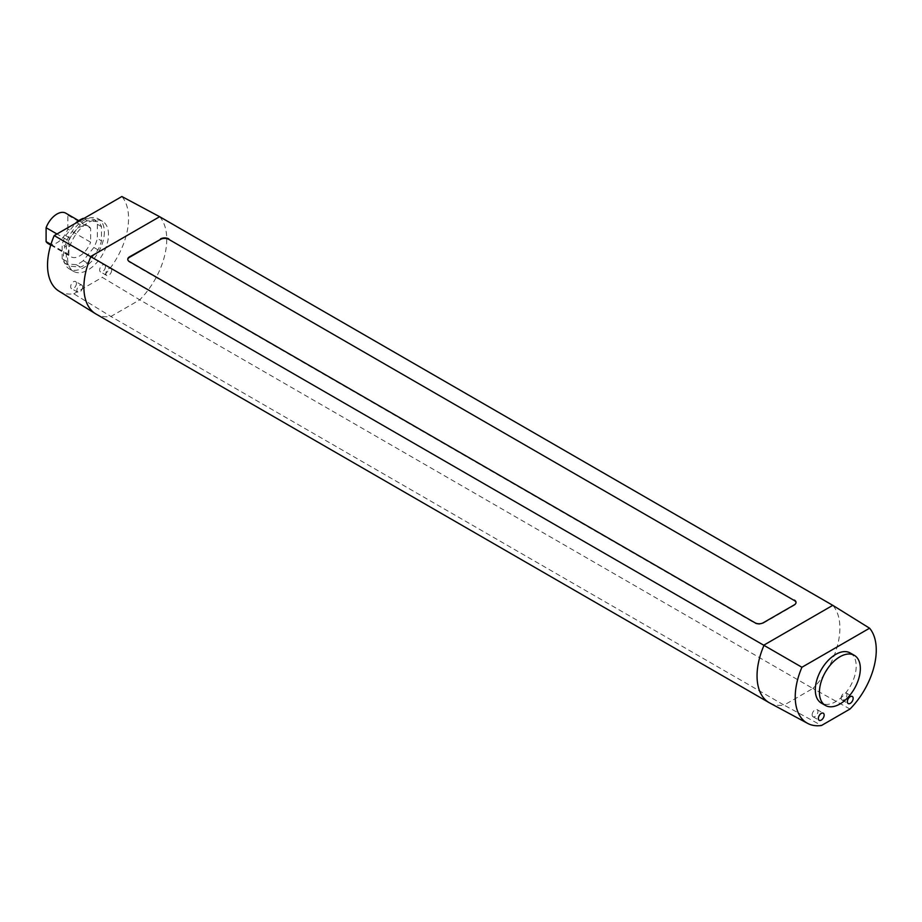 <?xml version="1.0" encoding="UTF-8"?>
<svg xmlns="http://www.w3.org/2000/svg" width="922" height="922" viewBox="0 0 922 922"><rect width="100%" height="100%" fill="white"/><g stroke="black" fill="none" stroke-linecap="round" stroke-linejoin="round"><path stroke-width="0.69" stroke-dasharray="4.61 3.46" d="M812.144 714.838A4.103 2.363 120 0 0 812.985 716.717A4.103 2.363 120 0 0 816.143 715.622A4.103 2.363 120 0 0 817.941 711.496A4.103 2.363 120 0 0 817.088 709.617A4.103 2.363 120 0 0 813.93 710.712A4.103 2.363 120 0 0 812.144 714.838M48.186 243.604A17.576 10.142 120 0 0 67.848 229.059L90.633 242.209L90.633 228.322L67.848 215.16A17.576 10.142 120 0 0 65.762 213.166M67.848 229.059L67.848 215.16M850.003 709.03L812.881 688.469A58.582 33.826 120 0 0 832.785 605.339M58.904 291.11A57.291 33.077 -60 0 0 73.795 293.795L110.905 316.477L784.057 705.111L812.881 688.469L139.741 299.823L102.296 277.349A57.291 33.077 -60 0 0 121.877 196.513M159.644 216.705A58.582 33.826 -60 0 1 139.741 299.823L110.905 316.477A58.582 33.826 -60 0 1 96.038 314.045M769.686 702.956A58.582 33.826 120 0 0 784.057 705.111L821.502 725.487M73.795 293.795L102.296 277.349M108.496 234.522A28.928 16.7 120 0 0 102.503 221.28A28.928 16.7 120 0 0 80.214 229.025A28.928 16.7 120 0 0 67.594 258.137A28.928 16.7 120 0 0 73.576 271.379A28.928 16.7 120 0 0 95.865 263.623A28.928 16.7 120 0 0 108.496 234.522M105.442 266.654A4.103 2.363 -60 0 1 103.656 270.78A4.103 2.363 -60 0 1 100.486 271.886A4.103 2.363 -60 0 1 99.645 270.008A4.103 2.363 -60 0 1 101.432 265.882A4.103 2.363 -60 0 1 104.589 264.775A4.103 2.363 -60 0 1 105.442 266.654M76.445 283.4A4.103 2.363 -60 0 1 74.659 287.526A4.103 2.363 -60 0 1 71.49 288.621A4.103 2.363 -60 0 1 70.648 286.742A4.103 2.363 -60 0 1 72.435 282.616A4.103 2.363 -60 0 1 75.592 281.521A4.103 2.363 -60 0 1 76.445 283.4M850.211 652.96A28.928 16.7 -60 0 1 856.204 666.203A28.928 16.7 -60 0 1 843.572 695.315A28.928 16.7 -60 0 1 821.283 703.06M111.654 270.238A4.103 2.363 -60 0 1 109.868 274.364A4.103 2.363 -60 0 1 106.698 275.471A4.103 2.363 -60 0 1 105.857 273.592A4.103 2.363 -60 0 1 107.644 269.466A4.103 2.363 -60 0 1 110.801 268.36A4.103 2.363 -60 0 1 111.654 270.238M127.766 259.474A5.855 3.377 0 0 0 127.755 259.716A5.855 3.377 0 0 0 129.472 262.113L754.968 623.237A5.855 3.377 0 0 0 763.255 623.237L794.326 605.305A5.855 3.377 0 0 0 796.043 602.919A5.855 3.377 0 0 0 796.032 602.677M90.633 228.322A17.576 10.142 120 0 0 88.547 226.328A17.576 10.142 120 0 0 68.885 240.873L56.968 233.992M841.141 698.104A4.103 2.363 120 0 0 841.982 699.982A4.103 2.363 120 0 0 845.14 698.876A4.103 2.363 120 0 0 846.938 694.75A4.103 2.363 120 0 0 846.085 692.871A4.103 2.363 120 0 0 842.927 693.978A4.103 2.363 120 0 0 841.141 698.104M104.347 232.125A28.928 16.7 -60 0 1 91.727 261.237A28.928 16.7 -60 0 1 69.438 268.982A28.928 16.7 -60 0 1 63.445 255.74A28.928 16.7 -60 0 1 76.077 226.639A28.928 16.7 -60 0 1 98.366 218.883A28.928 16.7 -60 0 1 104.347 232.125M87.394 220.773A26.358 15.225 120 0 0 80.398 224.807L69.795 238.014A26.358 15.225 120 0 0 66.292 247.027L66.292 261.168A26.358 15.225 120 0 0 69.795 266.147L80.398 267.092A26.358 15.225 120 0 0 87.394 263.058L98.009 249.862A26.358 15.225 120 0 0 101.501 240.849L101.501 226.697A26.358 15.225 120 0 0 98.009 221.718L87.394 220.773L83.625 218.595M76.63 222.628L80.398 224.807M83.902 218.433L93.871 219.332L98.009 221.718M101.501 226.697L97.363 224.3A26.358 15.225 120 0 0 93.871 219.332M97.363 224.3L97.363 238.452L101.501 240.849M98.009 249.862L93.871 247.465A26.358 15.225 120 0 0 97.363 238.452M93.871 247.465L83.257 260.661L87.394 263.058M80.398 267.092L76.261 264.706A26.358 15.225 120 0 0 83.257 260.661M76.261 264.706L65.646 263.761L69.795 266.147M66.292 261.168L62.154 258.782A26.358 15.225 120 0 0 65.646 263.761M62.154 258.782L62.154 244.63L66.292 247.027M69.795 238.014L65.646 235.617A26.358 15.225 120 0 0 62.154 244.63M65.646 235.617L75.616 223.228M50.941 244.411L68.885 254.772A17.576 10.142 120 0 0 70.971 256.765A17.576 10.142 120 0 0 90.633 242.209M68.885 254.772L68.885 240.873M82.657 286.984A4.103 2.363 -60 0 1 80.871 291.11A4.103 2.363 -60 0 1 77.702 292.205A4.103 2.363 -60 0 1 76.86 290.326A4.103 2.363 -60 0 1 78.647 286.2A4.103 2.363 -60 0 1 81.804 285.105A4.103 2.363 -60 0 1 82.657 286.984M106.698 275.471L100.486 271.886M78.716 220.646L88.547 226.328M812.985 716.717L819.197 720.312M73.576 271.379L69.438 268.982M50.733 245.079L70.971 256.765M841.982 699.982L848.194 703.567M77.702 292.205L71.49 288.621M102.503 221.28L98.366 218.883M110.801 268.36L104.589 264.775M81.804 285.105L75.592 281.521M846.085 692.871L852.297 696.467M817.088 709.617L823.3 713.202"/><path stroke-width="1.38" d="M168.818 239.386L794.326 600.522L168.818 239.386A5.855 3.377 0 0 0 160.532 239.386L129.472 257.33A5.855 3.377 0 0 0 127.766 259.474M129.472 257.33L129.472 256.846A5.855 3.377 0 0 0 127.755 259.243A5.855 3.377 0 0 0 129.472 261.629L754.968 622.765A5.855 3.377 0 0 0 763.255 622.765L794.326 604.832A5.855 3.377 0 0 0 796.043 602.435A5.855 3.377 0 0 0 794.326 600.049M129.472 256.846L160.532 239.386M168.818 238.913A5.855 3.377 0 0 0 160.532 238.913M54.214 235.583A57.291 33.077 -60 0 0 58.904 291.11L95.531 313.745A58.582 33.826 -60 0 0 96.038 314.045L769.178 702.679A58.582 33.826 120 0 1 764.154 644.974L832.785 605.339L869.584 628.205L801.921 667.263L54.214 235.583L121.877 196.513L159.644 216.705L832.785 605.339M159.644 216.705L91.001 256.339A58.582 33.826 -60 0 0 95.531 313.745M801.921 667.263A57.291 33.077 120 0 0 807.603 723.367A57.291 33.077 120 0 0 821.502 725.487L850.003 709.03A57.291 33.077 120 0 0 869.584 628.205M769.178 702.679A58.582 33.826 120 0 0 769.686 702.956L807.603 723.367M825.432 705.457L821.283 703.06A28.928 16.7 -60 0 1 815.302 689.817A28.928 16.7 -60 0 1 827.921 660.705A28.928 16.7 -60 0 1 850.211 652.96L854.36 655.358A28.928 16.7 120 0 0 832.07 663.102A28.928 16.7 120 0 0 819.439 692.215A28.928 16.7 120 0 0 825.432 705.457A28.928 16.7 120 0 0 847.721 697.7A28.928 16.7 120 0 0 860.341 668.6A28.928 16.7 120 0 0 854.36 655.358M847.353 701.688A4.103 2.363 120 0 0 848.194 703.567A4.103 2.363 120 0 0 851.363 702.472A4.103 2.363 120 0 0 853.15 698.346A4.103 2.363 120 0 0 852.297 696.467A4.103 2.363 120 0 0 849.139 697.562A4.103 2.363 120 0 0 847.353 701.688M818.356 718.434A4.103 2.363 120 0 0 819.197 720.312A4.103 2.363 120 0 0 822.366 719.206A4.103 2.363 120 0 0 824.153 715.08A4.103 2.363 120 0 0 823.3 713.202A4.103 2.363 120 0 0 820.142 714.308A4.103 2.363 120 0 0 818.356 718.434M796.032 602.677A5.855 3.377 0 0 0 794.326 600.522M78.716 220.646L65.762 213.166A17.576 10.142 120 0 0 46.1 227.722L46.1 241.61A17.576 10.142 120 0 0 48.186 243.604L50.733 245.079M56.968 233.992L46.1 227.722M83.625 218.595L83.257 218.376A26.358 15.225 120 0 0 76.261 222.421L76.63 222.628M83.257 218.376L83.902 218.433M75.616 223.228L76.261 222.421M46.1 241.61L50.941 244.411"/></g></svg>
